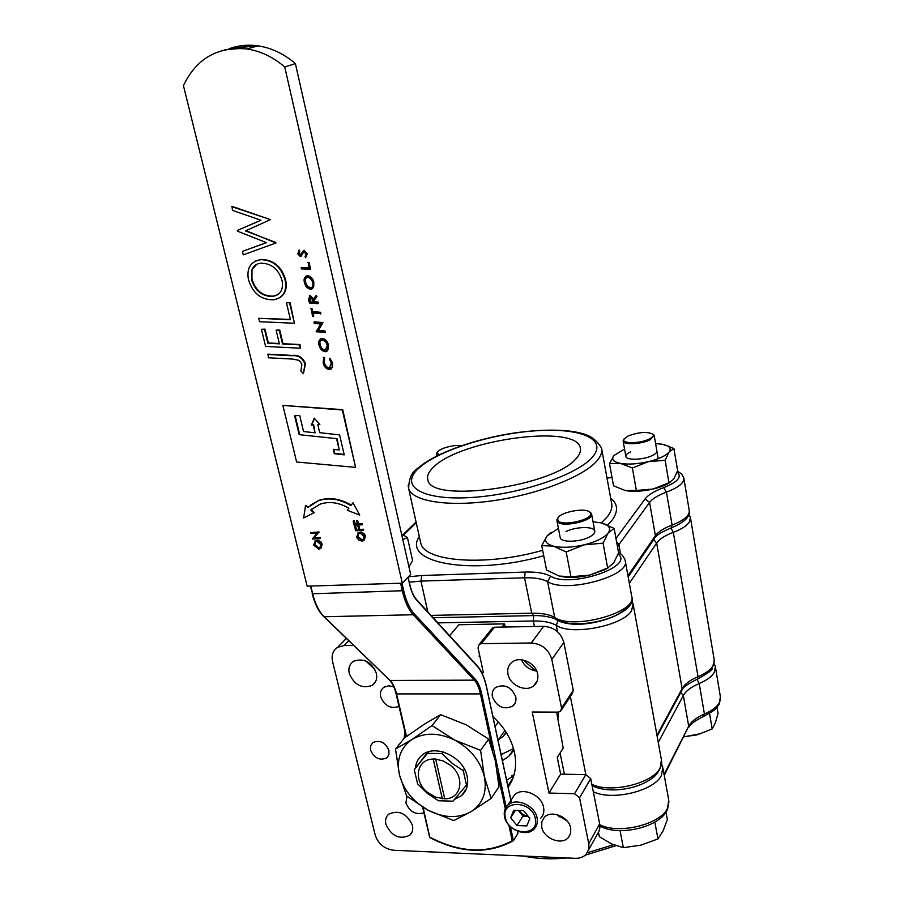 <?xml version="1.0" encoding="UTF-8"?>
<svg xmlns="http://www.w3.org/2000/svg" width="904" height="904" viewBox="0 0 904 904"><rect width="100%" height="100%" fill="white"/><g stroke="black" fill="none" stroke-linecap="round" stroke-linejoin="round"><path stroke-width="1.36" d="M406.958 796.243L405.93 803.057C409.749 811.871 415.75 815.114 423.931 812.786M393.794 686.78L388.517 685.808L383.929 687.255C380.923 689.458 379.838 692.622 380.686 696.769C384.618 705.934 390.731 709.154 399.026 706.442M492.431 696.86C496.974 707.064 503.777 710.115 512.851 706.024C515.472 703.73 516.444 700.679 515.755 696.882C511.325 686.769 504.579 683.65 495.516 687.515C492.725 689.831 491.697 692.95 492.431 696.86M385.895 824.312C391.601 836.268 399.557 839.918 409.738 835.262C412.416 832.765 413.309 829.454 412.427 825.307C406.845 813.43 398.958 809.701 388.765 814.131C385.918 816.651 384.968 820.041 385.895 824.312M349.26 673.491C354.311 685.074 361.973 689.029 372.245 685.356C376.053 682.622 377.431 678.61 376.369 673.333C371.454 661.852 363.871 657.807 353.633 661.219C349.599 663.954 348.142 668.045 349.26 673.491M374.81 669.288L365.781 660.982M507.991 674.169C509.856 685.345 526.094 692.622 533.835 685.684C537.213 682.746 538.479 678.859 537.631 674C535.846 662.948 519.924 655.592 512.093 662.146C508.443 665.107 507.076 669.118 507.991 674.169M536.693 671.028C529.597 670.045 524.523 666.282 521.472 659.762M541.733 827.081C543.575 838.539 561.779 845.681 568.424 837.477L570.661 833.239L570.707 828.143C568.944 816.764 550.988 809.566 544.231 817.431L541.801 821.781L541.733 827.081M567.102 820.968L556.819 814.583M508.127 787.214C514.997 777.44 517.122 765.846 514.478 752.456C511.449 739.02 504.274 727.11 492.951 716.725M513.834 775.575L506.624 780.276M370.561 750.139C374.245 758.207 379.601 760.818 386.629 757.97L388.867 754.738L388.935 750.433C385.319 742.399 379.996 739.754 372.979 742.489L370.64 745.755L370.561 750.139M502.398 760.637L508.85 756.23L513.924 750.071M501.098 754.591L513.528 748.625M498.454 739.63L502.839 736.794L506.319 732.579M556.615 712.137L563.226 748.06L557.271 757.518L560.649 774.118L548.977 793.045L532.219 712.013L558.107 712.137L560.593 711.267L561.565 708.081L551.813 659.445C548.717 649.343 541.858 643.851 531.224 642.981L481.312 643.671L479.301 644.292L478.035 647.84L483.391 672.734L481.843 672.745M511.777 777.157L511.517 775.994L514.082 774.739M449.616 635.693L458.893 624.754L504.545 623.873L505.212 627.026M404.822 731.178L404.167 738.274M353.566 645.456L344.062 645.58L337.723 647.264C332.966 650.383 331.237 655.129 332.548 661.502L375.205 835.093C378.267 843.94 384.426 848.992 393.715 850.269L575.181 858.325C579.916 858.461 583.645 857.026 586.346 854.031L588.73 849.319L588.911 844.528L579.554 797.78L574.537 793.735L548.977 793.045M511.89 780.751L511.212 780.728M479.798 656.021L479.007 656.033L479.628 655.253M502.002 627.082L504.545 623.873M588.764 843.703L599.657 823.872L590.719 778.626L579.554 797.78M574.537 793.735L585.803 774.66L560.649 774.118M561.565 708.081L573.283 690.306L563.836 642.45L551.813 659.445M531.224 642.981L543.643 626.325L494.533 627.229L481.312 643.671M543.643 626.325C554.096 627.127 560.83 632.506 563.836 642.45M573.283 690.306L572.322 693.447L561.474 709.934M585.803 774.66L590.719 778.626M599.657 823.872L599.861 827.883L598.855 831.556L588.538 850.009M491.448 629.195L494.533 627.229M558.706 712.103L558.039 718.194M576.65 457.921C579.905 454.192 581.125 450.791 580.3 447.717C576.153 423.739 460.565 439.604 433.649 467.029C428.654 471.673 426.744 475.933 427.897 479.832C430.033 504.104 555.711 486.126 576.65 457.921M557.904 520.342C561.181 527.258 595.612 519.077 590.244 512.67L589.837 512.206C585.408 507.121 559.045 512.331 557.712 518.546L557.904 520.342M589.51 511.924L591.566 513.969C594.436 520.907 560.322 528.252 557.203 521.359L557.011 519.461L558.062 517.834M654.835 822.109L657.965 838.946L663.039 830.968L667.367 819.578L666.022 812.187M598.482 832.29L599.363 836.697L611.612 843.94L623.353 847.681L641.015 845.127L657.965 838.946M620.065 830.629L623.353 847.681M627.794 436.112L623.828 439.378C621.568 443.921 640.484 443.672 649.388 438.982C652.914 437.163 654.055 435.547 652.835 434.123C646.902 431.411 638.552 432.078 627.794 436.112M652.688 433.988L654.202 435.502L650.089 439.796C641.614 444.259 623.466 445.118 623.127 441.141L624.009 438.994M683.944 736.783L697.266 734.816L712.171 728.952L715.414 722.759L718.058 713.403L717.03 707.335M709.538 713.448L712.171 728.952M683.91 736.862L701.131 733.585M461.774 445.615L455.932 445.457C445.841 446.723 439.559 449.118 437.095 452.644L439.107 454.836M437.807 455.469L436.508 454.26L437.22 452.316M402.37 537.733L401.783 535.134M402.788 539.575L407.433 537.53L401.534 534.061M408.936 566.842L412.608 560.548L407.433 537.53M566.04 531.552C575.825 526.546 594.007 526.162 594.753 531.01C595.137 533.01 593.261 535.066 589.114 537.168C579.317 542.264 560.932 542.615 560.254 537.801L560.186 537.462M558.423 528.332L547.01 535.993C543.801 540.581 545.903 543.948 553.316 546.095C561.666 548.005 571.938 547.587 584.12 544.852L603.07 543.168L607.669 567.983L589.849 575.068L604.765 569.757L608.618 567.542M551.044 532.32L546.999 536.004L541.722 545.643L553.316 546.095L566.186 551.971L584.12 544.852C596.109 541.812 604.121 537.869 608.155 533.01C610.663 529.473 609.85 526.603 605.736 524.422L601.126 522.828L593.035 521.845M603.07 543.168L608.155 533.01L614.132 528.388L601.126 522.828M561.859 576.65C569.961 578.018 579.294 577.486 589.849 575.068L570.978 576.786L566.186 551.971M570.978 576.786L559.18 576.04L546.558 570.04L541.722 545.643M620.212 553.655L618.585 552.785L614.132 528.388M618.585 552.796L613.669 562.977L607.669 567.983M656.858 450.949C657.106 452.429 655.558 453.989 652.191 455.605C643.467 459.933 626.235 460.498 625.873 456.531C625.613 455.017 627.206 453.435 630.653 451.808M624.54 449.028L613.737 455.684C611.206 459.345 613.443 461.91 620.426 463.39C628.212 464.667 637.512 464.091 648.349 461.673C658.959 459.029 665.898 455.785 669.141 451.921C670.87 449.514 670.361 447.525 667.615 445.954L661.852 444.169L655.592 443.615M613.94 455.435L609.522 463.695L620.426 463.39L632.393 467.989L648.349 461.673L665.129 460.272L669.141 451.921L673.909 448.542L664.361 444.711M665.129 460.272L668.949 482.736L673.74 479.063L677.627 470.668L673.909 448.542M668.949 482.736L653.095 489.03L636.371 490.454L632.393 467.989M636.371 490.454L625.285 490.533L613.534 485.821L609.522 463.695M624.348 490.33L625.285 490.533C633.06 491.934 642.326 491.437 653.095 489.03C660.564 487.211 666.35 484.906 670.486 482.092M435.649 759.123L443.254 760.987L450.316 765.213C465.537 776.751 461.616 799.102 444.745 798.797L435.83 797.238L427.818 792.616C412.902 781.338 416.258 759.089 433.185 759.077L435.66 758.942L444.745 798.797M464.43 769.146L463.289 770.739L451.955 763.157L442.124 753.563L443.299 752.004M428.632 751.766L427.434 753.326L442.124 753.563M427.434 753.326L414.269 769.688L417.569 783.791L427.208 793.283L438.372 800.741L452.96 801.181L466.487 785.034L463.289 770.739M498.262 721.98L495.053 726.466M466.487 785.034L467.617 783.429M498.014 740.252L504.929 730.432M442.293 798.729L433.185 759.077M414.269 769.688L427.841 752.015M433.197 758.897L442.361 798.808M454.463 799.452L461.56 795.633C466.837 790.785 468.69 784.344 467.108 776.321C463.628 757.032 435.389 743.676 422.349 754.93C418.224 758.207 415.93 762.603 415.467 768.117M466.114 724.771L488.68 739.076L495.347 760.874L499.008 786.695L491.143 798.435L484.386 776.717L480.6 750.376L454.655 740.048L432.044 725.584L440.621 714.668L466.114 724.771M432.044 725.584L411.964 739.506L395.511 749.043L404.37 738.026L423.965 724.409L440.621 714.668M488.68 739.076L480.6 750.376M395.511 749.043L399.432 774.773L406.642 795.995L428.507 810.459L453.74 820.595L470.758 811.848L491.143 798.435M399.432 774.773C403.602 790.096 413.297 801.995 428.507 810.459C444.067 818.109 458.147 818.572 470.758 811.848C482.679 804.142 487.222 792.424 484.386 776.717C480.329 760.919 470.419 748.693 454.655 740.048C438.553 732.443 424.326 732.263 411.964 739.506C400.461 747.653 396.28 759.405 399.432 774.773M229.548 48.748C236.43 46.014 243.696 45.177 251.346 46.24L254.544 46.816M517.585 831.205L517.969 833.386L513.449 840.652L512.229 840.675L508.839 825.047M423.14 807.487L429.796 837.274M355.577 467.357L342.729 409.659L282.862 405.421L296.614 462.012L355.577 467.357L342.288 409.987L282.862 405.421M316.174 295.461L316.988 296.693L313.79 300.761L314.027 301.767L318.242 302.106L318.072 303.687L309.428 302.998L308.693 299.857L309.665 295.608L312.976 299.54L316.174 295.461L316.524 296.975L313.326 301.043L313.552 302.049L317.779 302.388L318.072 303.687M309.394 295.664L310.14 295.325L313.383 299.009M323.293 357.611L324.152 358.289L323.914 362.809C324.626 366.018 326.401 367.883 329.248 368.414L331.305 363.125L329.384 359.012L329.881 358.266L332.05 363.08L332.141 367.273L329.576 369.668C326.107 369.001 323.971 366.708 323.157 362.764L323.756 357.306L324.615 357.973L324.378 362.493C325.09 365.702 326.864 367.566 329.711 368.097L330.582 367.849M329.881 358.266L332.502 362.764L332.604 366.956L331.113 369.035M246.024 230.667L275.946 242.973L243.278 254.86L242.441 251.391L266.352 242.622M242.441 251.391L266.443 242.656L237.515 231.187L237.842 230.204L260.962 220.248L232.441 210.372L232.034 206.327L270.409 219.627L245.481 230.904L275.833 242.475M255.143 261.188L261.459 259.437C273.528 259.776 281.562 266.533 285.551 279.698C287.472 287.901 285.494 293.947 279.607 297.845M354.47 526.704L355.283 526.659L356.063 529.981L358.526 529.868L358.176 526.151L358.99 526.117L359.769 529.439L363.668 529.247L363.419 530.388L355.419 530.772L354.899 526.309L355.713 526.275L356.492 529.586L358.436 529.495M353.159 521.122L353.972 521.077L354.763 524.41L357.216 524.286L356.865 520.568L357.69 520.534L358.47 523.857L362.368 523.665L362.12 524.806L354.119 525.201L353.159 521.122L354.402 520.693L355.182 524.015L357.136 523.924M314.264 537.801L320.378 537.518L320.118 538.648L312.321 538.999L317.101 533.123L310.965 533.416L310.784 532.671L319.022 531.925L313.812 538.185L320.378 537.518M314.784 541.101L318.005 540.174L321.033 541.971L322.208 544.242L321.022 548.14M183.433 85.586C196.45 58.534 217.627 46.33 246.962 48.963C260.589 51.042 273.177 57.042 284.749 66.975L402.291 583.17L307.134 586.154L183.433 85.586M357.848 532.953L361.204 531.959L364.289 533.767L365.476 536.083L364.301 539.982M268.036 354.142L292.173 355.408C298.535 354.707 302.964 357.498 305.462 363.792L303.382 373.668L300.896 371.024L301.902 364.131L299.077 360.357L292.546 359.069L268.364 357.769L268.036 354.142M261.425 329.293L264.522 329.429L267.878 343.237L279.415 343.836L276.127 330.163L279.246 330.299L282.534 343.983L299.54 344.853L300.343 348.221L265.595 346.424L261.425 329.293L265.008 329.135L268.364 342.944L279.336 343.509M276.127 330.163L279.731 330.005L283.008 343.689L300.015 344.548L300.343 348.221M258.747 318.31L290.466 319.733L286.444 302.817L290.082 302.614L294.433 323.27L259.572 321.688L258.747 318.31L290.387 319.417M320.513 338.966L321.948 338.39C325.451 338.966 327.621 341.237 328.446 345.215L327.033 351.136M314.366 321.858L322.988 322.581L318.434 330.378L324.92 330.943L325.225 332.231L316.14 331.779L320.683 323.994L314.196 323.44L314.366 321.858M313.123 313.292L313.767 316.061L312.524 316.276L311.258 308.558L312.038 308.637L312.75 311.665L320.604 312.298L320.909 313.598L312.581 313.247L313.304 316.355M306.094 276.127L307.36 275.652C310.897 276.183 313.089 278.488 313.937 282.568L312.355 288.772M301.168 267.595L309.078 268.16L308.298 262.454L309.078 262.51L310.637 269.268L301.473 268.906L301.168 267.595L309.01 267.855M298.806 250.34L299.281 251.515L298.478 253.73L299.981 255.233L303.552 250.589L306.795 254.024L305.608 257.719L305.077 256.578L306.015 254.001L303.902 251.9L300.309 256.544L297.721 253.764L299.292 250.08L299.766 251.255L298.964 253.47L300.614 254.951M303.303 250.645L304.128 250.329L307.27 253.764L305.608 257.719M303.733 251.933L301.156 256.216M313.88 512.918L310.727 510.059L319.948 504.206C329.271 501.087 338.932 502.421 348.91 508.229L347.351 510.285L359.736 515.099L353.001 502.782L350.888 505.596C339.734 498.895 328.898 497.279 318.389 500.737L307.88 507.472L305.575 505.381L303.654 517.981L314.332 512.545L311.179 509.686L312.569 508.387M308.287 507.054L305.575 505.381M351.215 505.155C340.096 498.511 329.305 496.917 318.841 500.364L310.174 505.359M359.736 515.099L353.001 502.782M402.291 583.17L410.665 574.481L295.393 63.619C283.969 53.811 271.505 47.889 258.013 45.844C247.832 44.42 238.147 45.415 228.949 48.827M284.749 66.975L295.393 63.619M233.831 48.24L250.464 46.488M318.75 549.135L313.598 545.055L315.394 540.761L318.965 541.055L321.632 544.151L319.971 548.886L318.75 549.135M314.389 544.988L318.57 548.4L319.541 548.197L320.976 544.705L316.796 541.247L315.846 541.451L314.389 544.988L314.829 544.592L319.01 548.005L320.4 547.575M315.406 541.688L314.829 544.592M319.937 537.914L320.118 538.648M310.784 532.671L319.067 532.094M318.626 532.479L313.812 538.185M356.436 520.953L357.261 520.919L358.041 524.252L362.368 523.665M361.95 524.06L362.12 524.806M357.747 526.546L358.572 526.501L359.34 529.823L363.668 529.247M363.25 529.642L363.419 530.388M361.905 541.055L359.057 540.253L356.99 537.891L356.662 536.919L358.515 532.569L362.21 532.84L364.719 535.496L365.046 536.479L363.193 540.784L361.905 541.055M357.464 536.852L361.724 540.309L362.741 540.095L364.233 536.547L359.984 533.044L358.978 533.258L357.464 536.852L357.894 536.456L362.154 539.914L363.645 539.428M358.481 533.541L357.894 536.456M267.55 354.447L291.698 355.724C298.071 355.012 302.501 357.803 304.998 364.109L305.462 363.792M304.998 364.109L303.382 373.668M286.444 302.817L290.082 302.614M289.596 302.897L294.433 323.27M273.483 299.823C261.03 299.947 252.679 293.212 248.43 279.596C246.521 268.544 250.329 261.957 259.855 259.81L260.962 259.697C273.031 260.047 281.065 266.804 285.065 279.969C287.144 291.314 283.28 297.936 273.483 299.823M251.425 279.223C254.951 290.738 261.99 296.478 272.545 296.444C280.511 294.907 283.664 289.562 282.014 280.387C278.5 269.2 271.595 263.471 261.301 263.188L260.465 263.267C256.578 263.708 253.764 265.719 252.035 269.302L251.933 278.952C255.448 290.466 262.488 296.207 273.031 296.162L277.392 294.862M252.035 269.302L251.933 278.952M256.713 264.341L252.532 269.042M231.514 206.564L270.409 219.627M237.334 230.452L260.996 220.26M325.496 351.758C321.982 351.159 319.801 348.865 318.976 344.876C318.197 341.87 318.942 339.825 321.236 338.729L321.485 338.695C324.988 339.271 327.158 341.542 327.982 345.531C328.83 348.571 328.096 350.639 325.779 351.712L325.496 351.758M319.722 344.819C320.411 348.13 322.231 350.017 325.169 350.492L327.248 345.599C326.502 342.288 324.66 340.412 321.722 339.972L319.733 341.723L320.185 344.514C320.875 347.814 322.694 349.712 325.632 350.187L326.468 349.95M319.733 341.723L320.185 344.514M320.965 340.175L320.197 341.429M313.891 322.152L322.525 322.875L317.971 330.683L324.92 330.943M324.457 331.248L324.762 332.536M310.795 308.84L311.564 308.919L312.276 311.948L320.604 312.298M320.14 312.592L320.434 313.891M309.902 301.755L312.784 301.992L311.891 298.535L309.97 296.907L309.191 297.71L309.902 301.755L312.705 301.665M309.869 296.919L310.377 301.473M310.976 289.291C307.428 288.726 305.236 286.398 304.388 282.319C303.552 279.087 304.388 276.952 306.885 275.923C310.422 276.454 312.614 278.76 313.462 282.839C314.366 286.139 313.541 288.297 310.976 289.291M305.134 282.251C305.846 285.641 307.676 287.551 310.637 287.992C312.716 287.235 313.406 285.551 312.716 282.918C311.959 279.539 310.095 277.641 307.134 277.234L305.134 279.076L305.608 281.98C306.32 285.359 308.151 287.28 311.112 287.721L311.801 287.54M305.134 279.076L305.608 281.98M306.512 277.381L305.608 278.805M307.812 262.725L309.078 262.51M308.603 262.77L310.162 269.539M336.672 439.039L339.237 449.977L333.271 449.288L334.31 453.706L344.254 454.859L339.599 434.903L319.711 432.688L317.812 424.688L319.846 424.53L314.264 418.19L311.315 425.196L313.202 425.049L315.055 432.813L303.563 431.536L299.687 415.411L294.614 415.817L299.167 434.654L337.124 438.689L339.237 449.977M299.167 434.654L337.124 438.689M333.813 449.356L334.751 453.345L344.153 454.441M317.812 424.688L319.598 424.247M314.479 418.428L311.778 424.857L313.665 424.71L315.055 432.813M295.156 415.772L299.631 434.315M540.728 818.256C543.44 815.34 544.389 811.69 543.564 807.306C541.53 794.774 522.184 786.649 514.41 794.978L511.664 799.204M504.545 816.787C503.641 812.165 504.681 808.357 507.664 805.374C515.472 797.012 535.01 805.249 537.078 817.883C537.925 822.301 536.976 825.973 534.241 828.9C526.557 837.68 506.715 829.51 504.545 816.787M505.347 817.578C500.624 799.509 532.128 800.39 535.304 818.606C539.767 836.765 508.477 835.511 505.347 817.578M519.178 810.436C521.167 813.849 524.071 815.679 527.902 815.962M523.54 810.583L513.721 810.266L510.681 817.758L517.009 825.555L526.806 825.906L529.891 818.414L523.54 810.583M515.438 810.323L510.681 817.758M517.009 825.555L522.941 816.097L528.151 816.267M518.342 810.413L522.941 816.097M688.984 514.308L690.419 517.551L689.345 522.105C686.791 525.823 681.458 529.236 673.333 532.343L698.035 676.7C705.877 673.378 710.973 669.559 713.324 665.242L714.216 659.875L690.498 518.048M631.625 600.516L633.094 603.974L631.591 610.596C623.387 625.771 571.249 635.953 556.254 625.342L557.519 631.726M591.849 784.322C610.72 793.78 653.456 783.316 660.225 767.632L661.434 759.868L633.241 604.799M535.744 670.926L523.292 660.044M510.376 753.981L511.088 753.947M534.422 626.495L533.303 620.98L437.875 622.879M564.378 774.197L560.084 753.043M570.356 696.442L585.86 774.66M656.959 735.257L682.124 688.622L656.666 543.01L629.331 583.329M559.248 619.941C572.74 629.331 619.274 620.246 626.721 606.731M348.707 640.755L344.062 645.58M558.039 620.652L556.254 625.342C550.954 622.291 543.304 620.833 533.303 620.98L533.71 615.601M657.14 736.24L681.537 690.972L682.124 688.622C684.746 684.045 690.046 680.068 698.035 676.7L697.289 679.119C687.481 684.102 682.407 687.741 682.045 690.023M670.949 527.992L673.333 532.343C665.05 535.496 659.491 539.044 656.666 543.01L653.66 539.699M420.326 541.168L408.653 488.612C408.902 478.306 411.964 471.526 417.863 468.272C434.937 453.198 474.95 438.858 514.399 432.971C537.417 429.739 557.248 429.298 573.893 431.637C585.329 433.999 593.51 435.4 601.51 447.966C602.493 451.763 601.07 455.955 597.228 460.543C584.244 476.25 539.292 494.025 493.979 500.579C448.621 507.234 412.473 501.483 408.653 488.612L408.179 485.459M419.027 467.967C399.048 485.448 420.36 500.319 469.199 497.618C517.811 495.177 577.792 475.029 592.606 456.904C608.166 438.734 579.385 427.468 535.032 430.824C490.838 433.954 438.338 450.486 419.027 467.967M610.652 498.047C617.974 504.014 618.46 511.381 612.098 520.162L607.68 525.054M601.397 522.896L607.522 516.557C611.251 511.641 612.584 507.11 611.545 502.952L601.759 449.344M420.123 540.276L420.767 543.146C424.405 561.847 486.318 566.571 542.649 550.31M677.469 471.142L681.819 474.148L683.797 477.933C684.373 482.747 678.588 487.482 666.451 492.138L672.09 525.088C684.125 520.342 689.842 515.449 689.221 510.398L683.876 478.408M627.941 575.678L655.389 535.676L649.569 502.443L618.878 544.694L620.562 553.903M618.539 552.547L619.014 552.909C621.545 553.869 623.591 556.367 625.161 560.39C631.67 575.678 566.017 593.804 547.587 581.622L554.694 617.443C573.159 630.393 638.28 612.177 631.659 596.109L625.308 561.181M431.027 615.409L531.721 613.183L524.557 577.803L420.948 581.102L427.852 611.94M408.405 576.831L421.727 575.509L525.213 572.062C536.287 571.746 544.75 573.125 550.604 576.187C569.814 588.38 635.083 566.695 618.133 554.039M615.974 538.468L645.094 498.918C648.304 494.77 654.507 491.008 663.717 487.629C677.819 481.99 682.294 476.803 677.141 472.057M612.019 477.47L607.002 478.08M416.224 522.738L403.546 535.123M543.722 555.734C472.114 576.334 401.286 562.932 419.298 536.547M550.604 576.187L547.587 581.622C542.287 578.809 534.614 577.532 524.557 577.803L525.213 572.062M555.757 619.387C556.593 619.376 547.621 615.228 533.484 615.601L531.721 613.183C541.733 613.025 549.395 614.437 554.694 617.443L556.807 620.02C580.617 633.116 637.704 613.341 631.839 597.228M616.528 541.541L618.878 544.694L617.545 547.112M421.727 575.509L420.948 581.102L409.275 582.21M663.717 487.629L666.451 492.138C658.089 495.222 652.462 498.658 649.569 502.443L645.094 498.918M628.167 576.921L654.349 538.705L655.389 535.676C658.225 531.755 663.796 528.218 672.09 525.088L671.163 527.913C656.835 533.981 656.598 536.23 655.231 537.439M587.295 852.743L613.488 844.743M599.793 824.708C618.619 834.731 661.005 824.279 667.604 808.074L668.734 800.029L662.948 768.208M714.228 663.592L715.346 666.61L714.465 672.011C712.115 676.361 707.03 680.192 699.199 683.537L704.419 714.024C712.194 710.646 717.222 706.725 719.527 702.261L720.375 696.69L715.448 667.22M661.649 764.083L662.768 767.225L661.581 775.033C654.846 790.808 612.177 801.283 593.306 791.723M556.977 814.775L557.61 814.786M664.078 774.434L688.701 726.251L683.334 695.504L658.259 742.421M664.248 775.372L688.701 726.251C691.266 721.516 696.509 717.437 704.419 714.024L703.719 716.352C694.645 720.872 689.616 724.624 688.645 727.596M696.984 679.254L699.199 683.537C691.232 686.904 685.933 690.893 683.334 695.504L680.746 692.441M224.836 49.788L240.984 48.375M517.969 833.386L517.483 831.16M511.427 802.989L486.465 687.029C484.442 677.83 481.47 671.028 477.549 666.61L416.913 600.482C413.738 596.945 411.32 591.6 409.659 584.447L408.02 577.227M401.986 583.182L403.704 590.696C406.133 601.07 409.659 608.787 414.258 613.839L475.334 679.299C478.08 682.328 480.16 687.051 481.583 693.481L506.183 807.102M510.421 826.674L513.449 840.652M414.258 613.839L413.196 614.754L324.174 616.743L390.053 680.475L474.351 680.147L413.196 614.754C408.495 609.601 404.89 601.736 402.404 591.148L400.596 583.216M310.761 586.041L312.66 593.759L403.704 590.696M492.725 750.659L480.419 693.91L396.551 693.91L406.517 736.466M430.134 837.364C460.147 852.879 487.516 853.986 512.229 840.675M505.291 808.662L497.336 771.948M481.583 693.481L480.419 693.91C479.041 687.673 477.007 683.085 474.351 680.147L475.334 679.299M323.734 616.596L390.053 680.475C392.924 683.345 395.093 687.82 396.551 693.91L396.11 693.481M310.287 586.052L312.66 593.759C315.281 604.075 319.123 611.737 324.174 616.743L323.666 616.539C318.592 611.488 314.75 603.838 312.151 593.6L312.253 593.374M416.202 599.612L416.913 600.482M477.357 665.965L477.549 666.61M515.416 702.431L512.851 706.024M411.998 832.143L409.738 835.262M375.635 681.537L372.245 685.356M537.213 680.893L533.835 685.684M570.481 833.872L568.424 837.477M513.043 777.971L507.833 785.847M388.55 755.586L386.629 757.97M513.675 749.145L508.85 756.23M506.07 732.183L502.839 736.794M592.143 785.836C603.228 790.717 616.652 791.237 632.404 787.395C640.755 785.045 647.659 781.745 653.14 777.496C655.965 775.96 662.621 766.434 661.638 761.134M697.651 678.972C707.9 673.288 712.747 669.774 712.194 668.451L714.329 660.632M511.517 753.439L510.726 753.473M479.301 644.292L492.544 627.839M337.723 647.264L346.288 638.416M580.515 448.825L580.3 447.717M533.055 615.613L433.163 617.748M671.615 527.755C684.159 522.467 690.068 516.896 689.323 511.042M611.985 477.289L606.968 477.9M416.066 521.981L402.935 534.784M523.472 856.031C536.648 858.868 551.191 859.512 567.136 857.975M585.193 855.195L616.076 845.669M668.949 801.328L667.547 809.453M720.499 697.481L719.471 703.538M719.053 704.397L716.375 708.081C716.013 709.222 711.9 711.923 704.058 716.205M667.096 810.368C659.027 827.555 618.336 836.675 599.917 826.053M562.299 816.877L558.954 816.764M591.623 514.286L594.809 531.337M556.954 520.806L560.254 537.801M557.712 518.546L557.011 519.461M589.837 512.206L590.82 512.783M623.828 439.378L623.184 440.214M623.127 441.141L625.873 456.531M654.236 435.694L658.18 458.678M652.835 434.123L653.716 434.677M436.508 454.26L436.881 455.944M437.095 452.644L436.519 453.469M605.736 524.422L606.742 524.648M667.615 445.954L669.559 446.486M466.407 788.729L461.56 795.633M408.122 577.114L409.738 584.233M409.738 584.266C411.388 591.284 413.738 596.482 416.778 599.872L477.414 666.033C481.448 670.587 484.476 677.525 486.521 686.825M511.506 802.944L486.521 686.859M225.378 49.675L240.871 48.375M389.624 680.328C392.426 683.141 394.573 687.605 396.042 693.707L406.122 736.749M429.716 837.466L422.62 807.17M513.235 840.81C488.047 854.472 460.226 853.376 429.75 837.499L429.728 837.488M246.962 48.963L258.013 45.844M514.41 794.978L507.664 805.374"/></g></svg>
